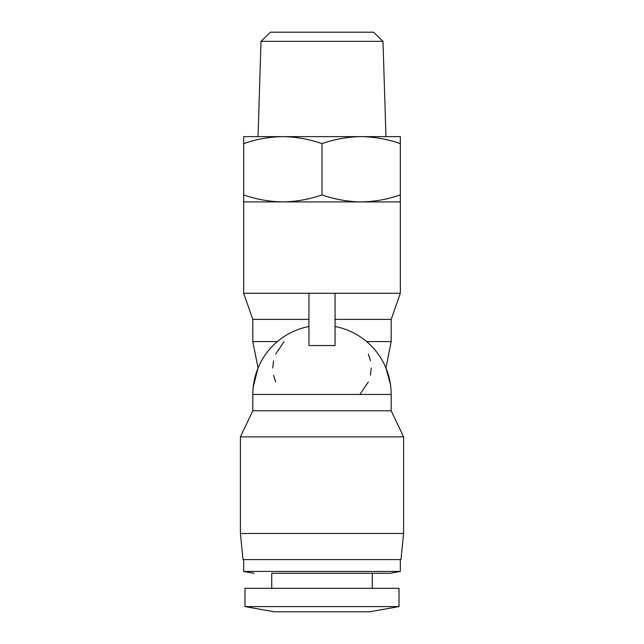 <?xml version="1.0" encoding="UTF-8"?>
<svg xmlns="http://www.w3.org/2000/svg" width="644" height="644" viewBox="0 0 644 644"><rect width="100%" height="100%" fill="white"/><g stroke="black" fill="none" stroke-linecap="round" stroke-linejoin="round"><path stroke-width="0.97" d="M276.96 611.8L274.352 611.8L244.978 606.576L244.978 588.302L399.022 588.302L399.022 606.576L369.648 611.8L274.352 611.8L244.978 606.576L399.022 606.576L369.648 611.8L322 611.8M382.987 41.337L373.56 32.2L270.44 32.2L261.013 41.337L382.987 41.337L385.965 136.633L361.163 136.633L400.327 136.633L400.327 293.278L335.057 293.278L335.057 345.554L308.943 345.554L308.943 293.278L335.057 293.278M261.013 41.337L258.035 136.633L361.163 136.633C374.502 136.834 387.559 139.16 400.327 143.628M271.744 588.302L271.744 573.289L389.878 573.289L372.256 573.289L372.256 588.302M254.122 573.289L243.674 571.445L400.327 571.445L389.878 573.289M282.837 136.633C269.498 136.834 256.441 139.16 243.674 143.628L243.674 136.633L282.837 136.633C296.176 136.834 309.233 139.16 322 143.628L322 194.907C309.233 199.374 296.176 201.701 282.837 201.902L243.674 201.902L243.674 194.907C256.441 199.374 269.498 201.701 282.837 201.902L400.327 201.902M322 559.588L243.021 559.588L240.413 533.474L403.587 533.474L400.979 559.588L322 559.588M322 143.628C334.767 139.16 347.824 136.834 361.163 136.633M322 194.907C334.767 199.374 347.824 201.701 361.163 201.902C374.502 201.701 387.559 199.374 400.327 194.907M243.674 143.628L243.674 194.907M243.674 201.902L243.674 293.278L308.943 293.278M308.943 319.392L252.81 319.392L243.674 293.278M400.327 293.278L391.19 319.392L335.057 319.392M359.972 394.313L368.312 382.029M370.493 375.146L371.234 368.006M370.469 360.777L368.296 353.967M284.028 341.723L275.688 353.999M273.507 360.882L272.766 368.03M273.531 375.259L275.704 382.069M308.943 326.508A69.19 69.19 0 0 0 252.81 394.45L391.19 394.45L391.19 410.767L403.587 436.874L240.413 436.874L240.413 533.474L243.021 559.588M391.19 410.767L252.81 410.767L240.413 436.874M277.371 341.578L252.81 341.578L252.81 319.392M391.19 319.392L391.19 341.578L366.629 341.578M400.327 559.588L400.327 571.445M243.674 559.588L243.674 571.445M391.19 341.578L385.941 368.014L390.457 384.428M253.237 386.811L258.059 368.014L252.81 341.578M403.587 436.874L403.587 533.474L400.979 559.588M391.19 394.45A69.19 69.19 0 0 0 335.057 326.508M252.81 394.45L252.81 410.767"/></g></svg>
